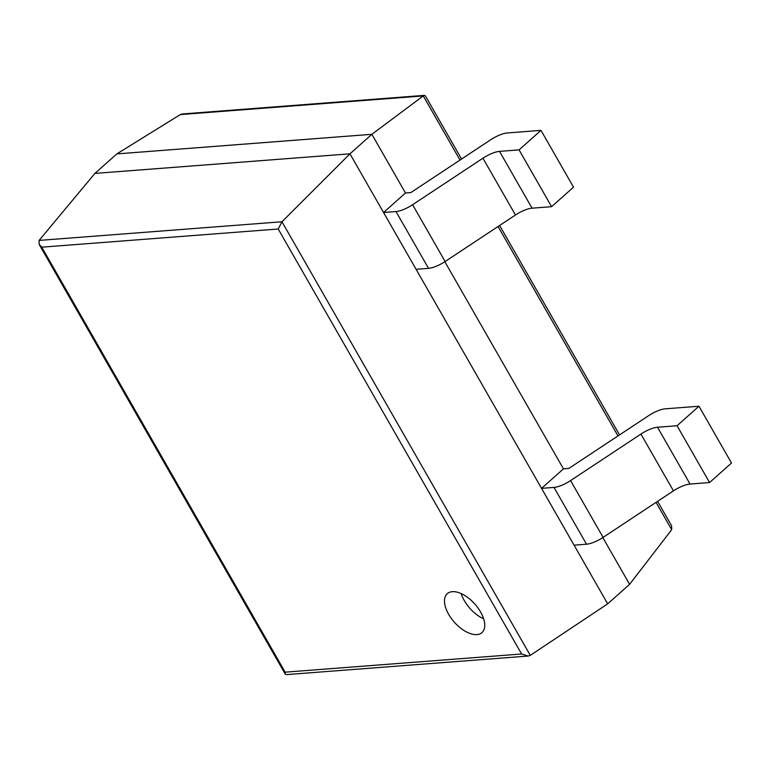<?xml version="1.0" encoding="UTF-8"?>
<svg xmlns="http://www.w3.org/2000/svg" width="770" height="770" viewBox="0 0 770 770"><rect width="100%" height="100%" fill="white"/><g stroke="black" fill="none" stroke-linecap="round" stroke-linejoin="round"><path stroke-width="1.16" d="M540.983 130.371L573.515 187.168L551.59 206.678L519.067 149.881L540.983 130.371L507.266 132.96A17.248 5.448 -29.8 0 0 490.673 139.784L410.824 192.587L405.482 193.001L371.872 134.307L423.279 95.923L424.501 95.365L425.338 95.807L461.557 159.044M444.829 261.704L563.467 468.863L541.541 488.373L574.074 545.16L586.509 544.207A17.248 5.448 150.2 0 0 603.103 537.383L673.452 490.865A17.248 5.448 -29.8 0 1 690.045 484.041L709.574 482.54L677.051 425.743L657.522 427.244A17.248 5.448 -29.8 0 0 640.929 434.068L570.58 480.586A17.248 5.448 150.2 0 1 553.986 487.41L541.541 488.373M602.814 537.566L629.6 584.343L671.7 529.683L671.584 525.775L657.599 501.347M629.6 584.343L607.684 603.853L349.946 153.817L371.872 134.307L116.819 153.904L180.315 114.586L182.413 113.96L424.501 95.365M116.819 153.904L94.903 173.414L39.116 240.413L39.164 244.408L41.763 247.17L285.15 672.162L285.304 674.193L286.142 674.635L528.104 656.05L521.608 654L285.15 672.162M521.608 654L278.211 229.008L281.964 221.76L349.946 153.817L94.903 173.414M607.684 603.853L530.289 655.366L528.104 656.05M448.679 614.364A26.074 13.706 -131.7 0 0 481.953 632.622A26.074 13.706 -131.7 0 0 474.849 604.036A26.074 13.706 -131.7 0 0 447.283 593.66A26.074 13.706 -131.7 0 0 448.679 614.364M461.153 593.574A26.074 13.706 -131.7 0 0 464.252 600.504A26.074 13.706 -131.7 0 0 483.656 618.849M677.051 425.743L698.977 406.233L731.5 463.03L709.574 482.54M698.977 406.233L665.261 408.822A17.248 5.448 -29.8 0 0 648.667 415.646L568.809 468.449L563.467 468.863M551.59 206.678L532.06 208.179A17.248 5.448 -29.8 0 0 515.467 215.003L445.118 261.521A17.248 5.448 150.2 0 1 428.524 268.345L416.089 269.308L383.556 212.51L405.482 193.001M519.067 149.881L499.538 151.382A17.248 5.448 -29.8 0 0 482.934 158.206L412.595 204.724A17.248 5.448 150.2 0 1 395.992 211.548L383.556 212.51M180.315 114.586L423.279 95.923L460.017 160.064M498.065 226.505L618.002 435.926M656.05 502.367L671.7 529.683M39.116 240.413L281.964 221.76L530.289 655.366M278.211 229.008L41.763 247.17M657.522 427.244L690.045 484.041M640.929 434.068L673.452 490.865M570.58 480.586L603.103 537.383M553.986 487.41L586.509 544.207M499.538 151.382L532.06 208.179M482.934 158.206L515.467 215.003M412.595 204.724L445.118 261.521M395.992 211.548L428.524 268.345M499.615 225.485L619.542 434.906M39.164 244.408L285.304 674.193"/></g></svg>
